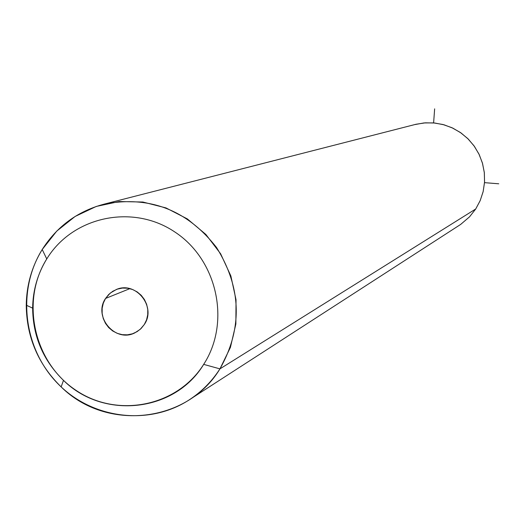 <?xml version="1.0" encoding="UTF-8"?>
<svg xmlns="http://www.w3.org/2000/svg" width="525" height="525" viewBox="0 0 525 525"><rect width="100%" height="100%" fill="white"/><g stroke="black" fill="none" stroke-linecap="round" stroke-linejoin="round"><path stroke-width="0.79" d="M104.974 203.923L416.089 124.248L425.381 122.83L434.798 123.021L444.058 124.812L452.898 128.159L461.062 132.969L468.3 139.099L474.41 146.377L479.207 154.58L482.547 163.478L484.345 172.81L484.542 182.3L483.138 191.671L480.165 200.655L475.722 208.983L219.942 368.872C242.747 328.368 241.618 287.91 216.549 247.511C187.287 210.164 150.097 195.635 104.974 203.923C78.133 210.866 57.212 226.065 42.21 249.519C16.649 290.535 23.356 348.239 57.579 383.381C91.593 418.72 148.267 426.215 188.777 400.142C201.357 392.031 211.746 381.603 219.942 368.872L475.722 208.983L480.204 200.557L483.184 191.461L484.562 181.978L484.299 172.384L482.403 162.967L478.925 154.002L473.97 145.766L467.69 138.502L460.274 132.425L451.933 127.713L442.929 124.504L433.532 122.896L424.01 122.935L414.658 124.615M475.722 208.983L469.527 216.851L460.661 224.424L188.777 400.142M42.21 249.519L46.751 258.95C37.59 273.925 32.885 290.325 32.635 308.136C32.95 336.459 43.234 360.537 63.486 380.363C103.333 419.961 174.864 412.276 203.68 364.376L219.942 368.872C187.222 423.111 106.207 431.714 61.149 386.905C38.246 364.475 26.617 337.234 26.25 305.189C26.532 285.036 31.848 266.483 42.21 249.519L56.785 231.066L75.108 216.457L96.278 206.437L119.254 201.534L142.885 202.027L165.966 207.907L187.327 218.899L205.872 234.458L220.638 253.805L230.862 275.947L236.027 299.742L235.869 323.984L230.409 347.425L219.942 368.872L203.68 364.376C230.974 322.317 217.455 259.901 174.871 232.011C132.681 203.49 72.621 216.471 46.751 258.95L42.21 249.519M203.68 364.376C177.01 406.862 116.918 418.53 75.528 390.016C33.744 362.119 20.265 301.009 46.751 258.95C72.621 216.471 132.681 203.49 174.871 232.011C217.455 259.901 230.974 322.317 203.68 364.376M105.551 298.449L103.32 303.115L102.165 308.201L102.152 313.445L103.274 318.59L105.486 323.374L108.668 327.567L112.665 330.947L117.278 333.362L122.272 334.674L127.411 334.825L132.418 333.808L137.058 331.669L141.094 328.512L144.316 324.496L146.573 319.823L147.735 314.731L147.761 309.474L146.632 304.31L144.414 299.506L141.218 295.306L137.202 291.92L132.576 289.511L127.562 288.205L122.423 288.074L117.41 289.111L112.783 291.263L108.76 294.433L105.551 298.449L129.833 288.652L105.551 298.449L110.27 293.062L116.425 289.465C135.883 280.822 156.667 306.895 144.316 324.496L140.208 329.339L134.938 332.811C115.428 343.179 92.82 316.706 105.551 298.449M484.523 182.654L498.75 183.796M433.617 122.903L434.641 108.852M32.635 308.136L26.25 305.189M63.486 380.363L61.149 386.905"/></g></svg>
